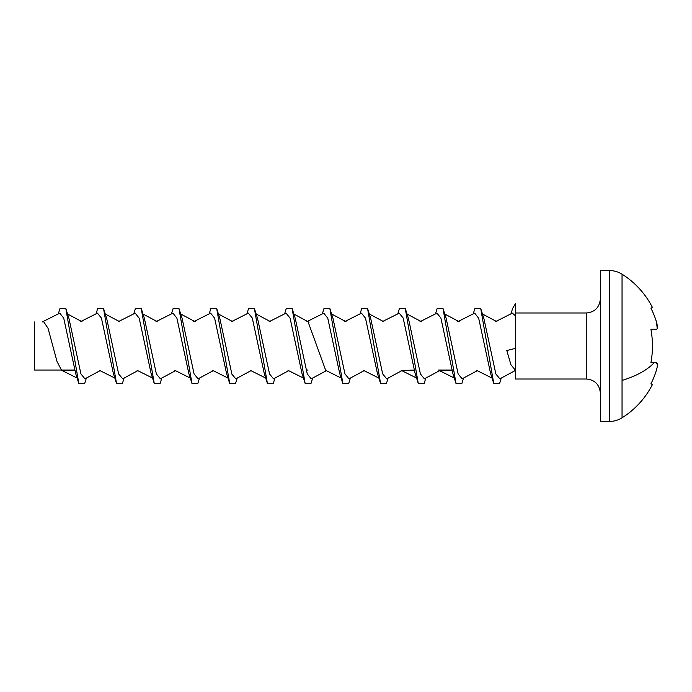 <?xml version="1.0" encoding="UTF-8"?>
<svg xmlns="http://www.w3.org/2000/svg" width="692" height="692" viewBox="0 0 692 692"><rect width="100%" height="100%" fill="white"/><g stroke="black" fill="none" stroke-linecap="round" stroke-linejoin="round"><path stroke-width="1.04" d="M510.921 313.926L512.616 308.45L515.523 303.572L515.523 379.008L586.245 379.008C594.757 379.761 599.471 384.475 600.388 393.151M58.301 313.909L59.996 308.45L65.809 308.494L78.853 383.584L84.649 383.576L86.37 378.031M96.006 313.909L97.71 308.407L103.515 308.45L116.541 383.541L122.38 383.541L124.093 378.014M135.407 308.476L141.246 308.45L154.281 383.567L160.086 383.602M173.138 308.442L178.96 308.476L192.021 383.636L197.791 383.602L199.521 378.022M209.174 313.917L210.861 308.468L216.683 308.494L229.735 383.61L235.531 383.567L237.244 378.022M246.888 313.909L248.584 308.442L254.388 308.433L267.441 383.593L273.253 383.558L274.975 377.996M286.272 308.511L292.119 308.476L305.172 383.61L310.976 383.541L312.689 378.022M322.325 313.926L324.038 308.381L329.825 308.424L342.877 383.506L348.69 383.515L350.394 378.022M360.048 313.917L361.752 308.398L367.547 308.433L380.6 383.55L386.404 383.576L388.125 378.022M399.466 308.407L405.27 308.442L418.288 383.498L424.135 383.541L425.848 378.022M437.18 308.433L443.001 308.45L456.037 383.567L461.832 383.619L463.571 378.014M473.207 313.926L474.885 308.52L480.715 308.459L493.785 383.645L499.555 383.593L501.285 378.022M515.575 370.384L499.84 378.827L495.861 373.965L483.872 318.467L480.706 308.45M462.152 378.835L458.147 373.983L446.158 318.441L443.001 308.442M439.576 370.661L424.395 378.835L420.407 373.94L408.436 318.458L405.27 308.433M401.862 370.652L386.655 378.853L382.667 373.862L370.704 318.441L367.547 308.424M364.139 370.661L348.958 378.835L344.971 373.896L332.982 318.441L329.825 308.424M326.425 370.661L311.244 378.835L307.248 373.905L295.276 318.476L292.119 308.468M273.539 378.827L269.551 373.983L257.554 318.458L254.388 308.424M250.988 370.678L235.816 378.835L231.898 374.156L219.84 318.484L216.683 308.494M213.266 370.67L198.094 378.827L194.097 373.948L182.117 318.458L178.96 308.468M160.397 378.835L156.392 373.991L144.403 318.45L141.246 308.45M137.838 370.661L122.674 378.809L118.661 373.983L106.672 318.441L103.515 308.442M100.115 370.661L84.934 378.835L80.929 373.914L68.958 318.467L65.809 308.494M515.523 370.376L510.912 364.701L506.803 350.533M308.969 322.247L293.823 313.978M515.523 362.997L515.523 367.08M515.523 369.485L515.514 370.263M515.523 336.156L515.523 324.66M34.6 321.953L34.6 370.047L74.658 370.047M341.182 378.074L325.673 370.307L308.001 321.598M74.675 370.099L61.631 370.315L57.073 361.682L48.042 328.302L43.535 321.529L42.35 321.953M506.656 350.567L515.523 348.353M42.792 321.685L59.746 313.147L63.716 318.13L75.696 373.585L78.853 383.584M80.506 321.676L97.442 313.147L101.439 318.112L113.401 373.585L116.541 383.541M118.228 321.693L135.2 313.139L139.204 318.216L151.133 373.576L154.281 383.567M155.96 321.685L172.931 313.121L176.91 318.216L188.864 373.611L192.021 383.619M193.665 321.685L210.627 313.139L214.615 318.199L226.578 373.585L229.735 383.61M231.379 321.685L248.342 313.13L252.286 318.035L264.283 373.568L267.441 383.602M269.093 321.693L286.073 313.139L290.086 318.164L301.997 373.516L304.878 382.607M323.778 313.147L327.766 318.173L339.711 373.516L342.877 383.524M344.529 321.685L361.483 313.156L365.48 318.138L377.443 373.55L380.6 383.558M399.189 313.147L403.168 318.035L415.139 373.516L418.288 383.48M419.992 321.685L436.92 313.156L440.89 318.026L452.888 373.585L456.037 383.576M457.706 321.702L474.703 313.13L478.691 318.294L490.619 373.576L493.5 382.702M495.403 321.693L512.391 313.147L515.523 315.959M600.388 270.563L600.388 421.437L609.479 421.437L609.479 270.563L600.388 270.563M650.921 308.174L652.444 307.482L650.921 308.174A83.204 83.204 0 0 1 656.535 322.187L657.218 328.631M650.921 329.262L656.535 329.262L650.921 329.262A84.787 77.141 90 0 1 650.921 362.738L656.535 362.738L657.4 365.151M656.535 329.262C657.694 328.856 657.694 326.503 656.535 322.187M650.921 383.826L652.444 384.518L650.921 383.826A83.204 83.204 0 0 0 656.535 369.813C657.694 365.506 657.694 363.153 656.535 362.738L654.174 362.738A84.865 40.69 180 0 1 622.047 380.427L622.047 417.812C618.198 420.208 614.012 421.411 609.479 421.437M657.383 365.523L657.097 367.547M650.921 362.738L656.535 362.738L650.921 362.738M515.523 312.992L586.245 312.992L586.245 379.008M652.444 307.482A84.865 84.865 0 0 0 622.047 274.188L622.047 380.427M160.086 383.61L161.807 378.022M496.986 321.745L482.411 313.952M477.307 370.678L462.144 378.818M459.289 321.771L444.722 314.012M421.575 321.763L406.991 314.012M383.844 321.745L369.268 313.978M346.112 321.745L331.546 313.978M288.702 370.67L273.53 378.809M270.659 321.763L256.109 313.978M232.962 321.763L218.387 313.986M195.239 321.754L180.664 313.96M175.552 370.678L160.388 378.818M157.516 321.763L142.959 313.995M119.811 321.771L105.236 314.004M82.089 321.763L67.513 313.986M438.616 370.047L451.85 370.047M514.061 370.047L515.514 370.047M439.567 370.462L451.859 370.082M401.87 370.454L414.136 370.099M306.098 370.056L308.052 370.056M476.572 370.332L492.073 378.091M438.806 370.298L454.333 378.048M401.101 370.289L416.61 378.057M382.235 321.676L399.197 313.165M363.395 370.315L378.905 378.091M306.807 321.685L323.778 313.156M287.976 370.324L303.477 378.1M250.21 370.315L265.728 378.057M212.513 370.315L228.031 378.074M174.791 370.324L190.309 378.083M137.059 370.298L152.577 378.048M99.319 370.298L114.837 378.04M61.631 370.307L77.149 378.074M133.729 313.926L135.407 308.502M171.46 313.909L173.138 308.494M284.594 313.917L286.272 308.528M397.753 313.934L399.466 308.39M435.484 313.917L437.18 308.45M586.245 312.992C594.757 312.239 599.471 307.525 600.388 298.849M622.047 274.188C618.198 271.792 614.012 270.589 609.479 270.563M622.047 417.812A84.865 84.865 0 0 0 652.444 384.518"/></g></svg>
